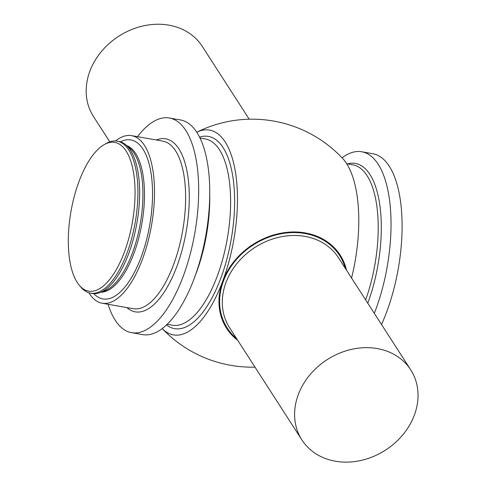 <?xml version="1.0" encoding="UTF-8"?>
<svg xmlns="http://www.w3.org/2000/svg" width="486" height="486" viewBox="0 0 486 486"><rect width="100%" height="100%" fill="white"/><g stroke="black" fill="none" stroke-linecap="round" stroke-linejoin="round"><path stroke-width="0.73" d="M335.37 461.214A64.717 53.825 147.2 0 0 403.022 434.575A64.717 53.825 147.2 0 0 410.719 369.834A64.717 53.825 147.2 0 0 377.264 348.571A64.717 53.825 147.2 0 0 309.612 375.204A64.717 53.825 147.2 0 0 301.921 439.952A64.717 53.825 147.2 0 0 335.37 461.214M249.209 119.216L202.291 46.413A64.717 53.825 147.2 0 0 143.4 25.88A64.717 53.825 147.2 0 0 89.837 71.278A64.717 53.825 147.2 0 0 93.494 116.525L109.812 141.845M342.065 157.841A108.986 44.991 100 0 1 361.669 151.76A108.986 44.991 100 0 1 375.611 309.971A108.986 44.991 100 0 1 374.323 313.355M361.669 151.76L372.738 153.704A108.986 44.991 100 0 1 386.68 311.915A108.986 44.991 100 0 1 381.504 324.508M104.332 144.542L106.477 143.346A77.14 31.845 100 0 1 117.126 141.165A77.14 31.845 100 0 1 126.992 253.157A77.14 31.845 100 0 1 90.451 293.131A77.14 31.845 100 0 1 81.186 287.457L79.576 285.598A75.512 31.177 100 0 1 78.987 181.533A75.512 31.177 100 0 1 104.332 144.542A75.512 31.177 100 0 1 133.207 170.793A75.512 31.177 100 0 1 124.41 252.027A75.512 31.177 100 0 1 79.576 285.598M117.126 141.165L118.876 141.475A77.14 31.845 100 0 1 135.363 160.975A77.14 31.845 100 0 1 128.747 253.461A77.14 31.845 100 0 1 114.344 280.72A77.14 31.845 100 0 1 92.206 293.435L90.451 293.131M115.51 140.989A85.08 35.126 100 0 1 131.578 135.643A85.08 35.126 100 0 1 142.465 259.16A85.08 35.126 100 0 1 102.163 303.246A85.08 35.126 100 0 1 88.871 292.748M137.483 136.681A108.986 44.991 100 0 1 169.304 118.001L180.379 119.939A108.986 44.991 100 0 1 194.321 278.156A108.986 44.991 100 0 1 142.696 334.629L131.627 332.685A108.986 44.991 100 0 1 108.062 304.279M169.304 118.001A108.986 44.991 100 0 1 183.246 276.212A108.986 44.991 100 0 1 131.627 332.685M346.512 270.204A67.554 56.182 147.2 0 0 305.244 232.922A67.554 56.182 147.2 0 0 229.04 268.46A67.554 56.182 147.2 0 0 237.715 340.322M351.56 278.041A103.864 42.877 100 0 0 342.515 158.315A123.997 123.997 0 0 0 196.69 132.253A103.974 42.926 100 0 1 233.772 239.963A103.974 42.926 100 0 1 162.227 328.603A123.997 123.997 0 0 0 254.998 367.143M410.719 369.834L338.432 257.665A64.717 53.825 147.2 0 0 304.977 236.403A64.717 53.825 147.2 0 0 225.972 282.53A64.717 53.825 147.2 0 0 229.629 327.777L301.921 439.952M236.573 338.548A66.874 55.617 -32.8 0 1 223.39 281.187A66.874 55.617 -32.8 0 1 286.855 232.946A66.874 55.617 -32.8 0 1 345.37 268.436M347.49 163.904A96.392 39.791 100 0 1 379.742 204.527A96.392 39.791 100 0 1 367.774 303.203M127.539 146.48A74.686 30.831 100 0 1 132.368 253.085A74.686 30.831 100 0 1 102.054 291.679M126.591 145.539A74.686 30.831 100 0 1 133.917 253.352A74.686 30.831 100 0 1 100.845 292.244M120.4 141.839A80.725 33.327 100 0 1 150.672 170.914A80.725 33.327 100 0 1 141.153 257.124A80.725 33.327 100 0 1 93.762 293.617M131.578 135.643L162.701 141.104A85.08 35.126 100 0 1 173.581 264.621A85.08 35.126 100 0 1 133.279 308.707L102.163 303.246M156.292 139.98A87.844 36.268 100 0 1 187.553 174.322A87.844 36.268 100 0 1 176.892 266.34A87.844 36.268 100 0 1 126.87 307.583M209.691 193.003A94.576 39.044 100 0 1 196.423 272.555A94.576 39.044 100 0 1 195.135 275.914M199.91 138L205.135 138.917A94.576 39.044 100 0 1 217.23 276.212A94.576 39.044 100 0 1 172.433 325.219L167.208 324.302M199.491 137.149A97.595 40.289 100 0 1 232.922 177.269A97.595 40.289 100 0 1 220.851 278.095A97.595 40.289 100 0 1 166.528 324.952M346.676 163.758L352.739 164.827A94.576 39.044 100 0 1 365.648 299.898"/></g></svg>
